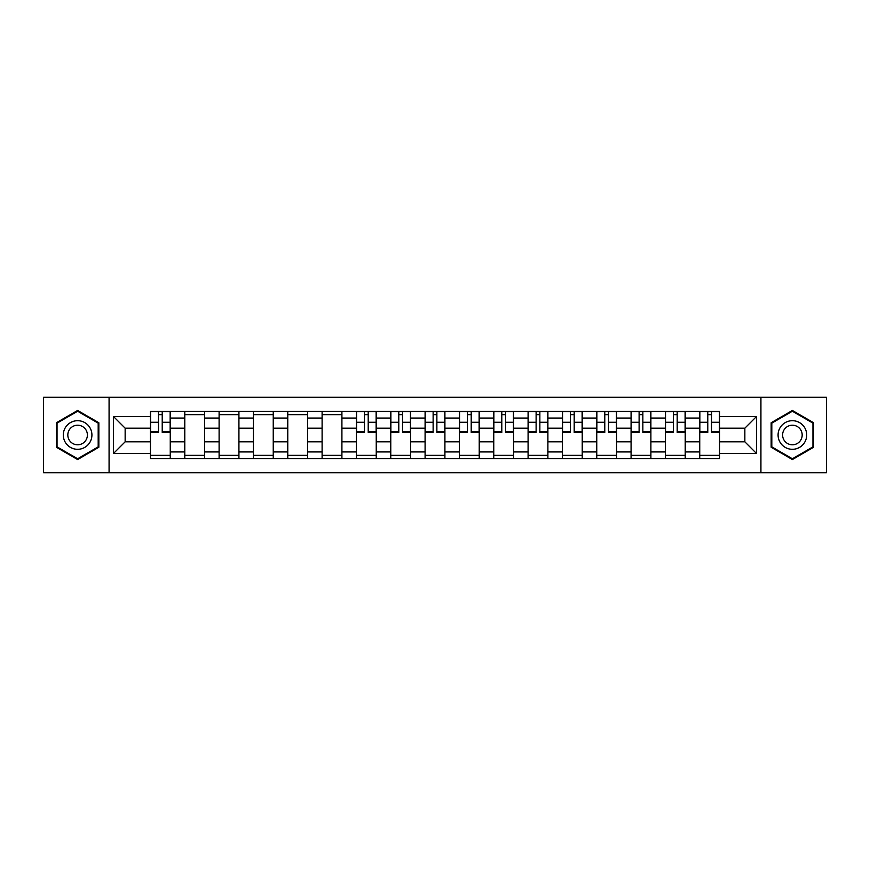 <?xml version="1.0" encoding="UTF-8"?>
<svg xmlns="http://www.w3.org/2000/svg" width="870" height="870" viewBox="0 0 870 870"><rect width="100%" height="100%" fill="white"/><g stroke="black" fill="none" stroke-linecap="round" stroke-linejoin="round"><path stroke-width="1.3" d="M760.924 472.736L826.5 472.736L826.5 397.264L43.5 397.264L43.5 472.736L760.924 472.736L760.924 397.264M184.788 458.653L184.788 418.057L170.259 418.057L170.259 458.653M170.259 418.057L170.259 411.347M184.788 418.057L184.788 411.347M204.591 411.347L204.591 458.653M219.109 458.653L219.109 411.347M238.924 411.347L238.924 458.653M253.442 458.653L253.442 411.347M273.245 411.347L273.245 458.653M287.774 458.653L287.774 411.347M307.578 411.347L307.578 458.653M322.107 458.653L322.107 411.347M341.91 411.347L341.91 458.653M356.439 458.653L356.439 411.347M376.242 411.347L376.242 458.653M390.771 458.653L390.771 411.347M410.575 411.347L410.575 458.653M425.093 458.653L425.093 411.347M444.907 411.347L444.907 458.653M459.425 458.653L459.425 411.347M479.229 411.347L479.229 458.653M493.758 458.653L493.758 411.347M513.561 411.347L513.561 458.653M528.09 458.653L528.09 411.347M547.893 411.347L547.893 458.653M562.422 458.653L562.422 411.347M582.226 411.347L582.226 458.653M596.755 458.653L596.755 411.347M616.558 411.347L616.558 458.653M631.076 458.653L631.076 411.347M650.89 411.347L650.89 458.653M665.409 458.653L665.409 411.347M685.212 411.347L685.212 458.653M699.741 458.653L699.741 411.347M699.741 441.819L685.212 441.819M665.409 441.819L650.89 441.819M631.076 441.819L616.558 441.819M596.755 441.819L582.226 441.819M562.422 441.819L547.893 441.819M528.09 441.819L513.561 441.819M493.758 441.819L479.229 441.819M459.425 441.819L444.907 441.819M425.093 441.819L410.575 441.819M390.771 441.819L376.242 441.819M356.439 441.819L341.91 441.819M322.107 441.819L307.578 441.819M287.774 441.819L273.245 441.819M253.442 441.819L238.924 441.819M219.109 441.819L204.591 441.819M184.788 441.819L170.259 441.819M699.741 428.181L685.212 428.181M665.409 428.181L650.89 428.181M631.076 428.181L616.558 428.181M596.755 428.181L582.226 428.181M562.422 428.181L547.893 428.181M528.09 428.181L513.561 428.181M493.758 428.181L479.229 428.181M459.425 428.181L444.907 428.181M425.093 428.181L410.575 428.181M390.771 428.181L376.242 428.181M356.439 428.181L341.91 428.181M322.107 428.181L307.578 428.181M287.774 428.181L273.245 428.181M253.442 428.181L238.924 428.181M219.109 428.181L204.591 428.181M184.788 428.181L170.259 428.181M125.149 441.819L150.456 441.819L150.456 428.181L125.149 428.181L125.149 441.819L113.481 453.487L113.481 416.512L150.456 416.512L150.456 428.181M719.544 428.181L719.544 441.819L744.85 441.819L744.85 428.181L719.544 428.181L719.544 411.347L150.456 411.347L150.456 416.512M719.544 416.512L756.519 416.512L756.519 453.487L719.544 453.487L719.544 441.819M150.456 441.819L150.456 458.653L719.544 458.653L719.544 453.487M150.456 453.487L113.481 453.487M109.076 472.736L109.076 397.264M98.843 422.744L77.615 410.477L56.376 422.744L56.376 447.256L77.615 459.523L98.843 447.256L98.843 422.744M813.624 422.744L792.385 410.477L771.157 422.744L771.157 447.256L792.385 459.523L813.624 447.256L813.624 422.744M170.259 455.358L150.456 455.358M158.481 414.642L162.222 414.642M204.591 455.358L184.788 455.358M184.788 414.642L204.591 414.642M238.924 455.358L219.109 455.358M219.109 414.642L238.924 414.642M273.245 455.358L253.442 455.358M253.442 414.642L273.245 414.642M307.578 455.358L287.774 455.358M287.774 414.642L307.578 414.642M341.91 455.358L322.107 455.358M322.107 414.642L341.91 414.642M376.242 455.358L356.439 455.358M364.465 414.642L368.206 414.642M410.575 455.358L390.771 455.358M398.797 414.642L402.538 414.642M444.907 455.358L425.093 455.358M433.129 414.642L436.87 414.642M479.229 455.358L459.425 455.358M467.462 414.642L471.203 414.642M513.561 455.358L493.758 455.358M501.794 414.642L505.535 414.642M547.893 455.358L528.09 455.358M536.116 414.642L539.857 414.642M582.226 455.358L562.422 455.358M570.448 414.642L574.189 414.642M616.558 455.358L596.755 455.358M604.78 414.642L608.521 414.642M650.89 455.358L631.076 455.358M639.113 414.642L642.854 414.642M685.212 455.358L665.409 455.358M673.445 414.642L677.186 414.642M719.544 455.358L699.741 455.358M707.778 414.642L711.519 414.642M113.481 416.512L125.149 428.181M744.85 441.819L756.519 453.487M744.85 428.181L756.519 416.512M162.222 432.466L162.222 411.564L170.15 411.564L170.15 432.466L162.222 432.466M158.481 414.424L162.222 414.424M158.481 411.564L150.564 411.564L150.564 432.466L158.481 432.466L158.481 411.564L162.222 411.564M65.217 442.156A14.301 14.301 0 0 0 84.76 447.387A14.301 14.301 0 0 0 90.001 427.844A14.301 14.301 0 0 0 70.459 422.613A14.301 14.301 0 0 0 65.217 442.156M69.132 439.894A9.798 9.798 0 0 0 82.509 443.482A9.798 9.798 0 0 0 86.086 430.106A9.798 9.798 0 0 0 72.71 426.517A9.798 9.798 0 0 0 69.132 439.894M77.615 411.238L98.19 423.124L98.19 446.875L77.615 458.762L57.039 446.875L57.039 423.124L77.615 411.238M779.998 442.156A14.301 14.301 0 0 0 799.541 447.387A14.301 14.301 0 0 0 804.783 427.844A14.301 14.301 0 0 0 785.24 422.613A14.301 14.301 0 0 0 779.998 442.156M783.913 439.894A9.798 9.798 0 0 0 797.29 443.482A9.798 9.798 0 0 0 800.868 430.106A9.798 9.798 0 0 0 787.491 426.517A9.798 9.798 0 0 0 783.913 439.894M792.385 411.238L812.961 423.124L812.961 446.875L792.385 458.762L771.81 446.875L771.81 423.124L792.385 411.238M368.206 432.466L368.206 411.564L376.134 411.564L376.134 432.466L368.206 432.466M364.465 414.424L368.206 414.424M364.465 411.564L356.548 411.564L356.548 432.466L364.465 432.466L364.465 411.564L368.206 411.564M402.538 432.466L402.538 411.564L410.466 411.564L410.466 432.466L402.538 432.466M398.797 414.424L402.538 414.424M398.797 411.564L390.88 411.564L390.88 432.466L398.797 432.466L398.797 411.564L402.538 411.564M436.87 432.466L436.87 411.564L444.798 411.564L444.798 432.466L436.87 432.466M433.129 414.424L436.87 414.424M433.129 411.564L425.202 411.564L425.202 432.466L433.129 432.466L433.129 411.564L436.87 411.564M471.203 432.466L471.203 411.564L479.12 411.564L479.12 432.466L471.203 432.466M467.462 414.424L471.203 414.424M467.462 411.564L459.534 411.564L459.534 432.466L467.462 432.466L467.462 411.564L471.203 411.564M505.535 432.466L505.535 411.564L513.452 411.564L513.452 432.466L505.535 432.466M501.794 414.424L505.535 414.424M501.794 411.564L493.866 411.564L493.866 432.466L501.794 432.466L501.794 411.564L505.535 411.564M539.857 432.466L539.857 411.564L547.785 411.564L547.785 432.466L539.857 432.466M536.116 414.424L539.857 414.424M536.116 411.564L528.199 411.564L528.199 432.466L536.116 432.466L536.116 411.564L539.857 411.564M574.189 432.466L574.189 411.564L582.117 411.564L582.117 432.466L574.189 432.466M570.448 414.424L574.189 414.424M570.448 411.564L562.531 411.564L562.531 432.466L570.448 432.466L570.448 411.564L574.189 411.564M608.521 432.466L608.521 411.564L616.449 411.564L616.449 432.466L608.521 432.466M604.78 414.424L608.521 414.424M604.78 411.564L596.863 411.564L596.863 432.466L604.78 432.466L604.78 411.564L608.521 411.564M642.854 432.466L642.854 411.564L650.771 411.564L650.771 432.466L642.854 432.466M639.113 414.424L642.854 414.424M639.113 411.564L631.185 411.564L631.185 432.466L639.113 432.466L639.113 411.564L642.854 411.564M677.186 432.466L677.186 411.564L685.103 411.564L685.103 432.466L677.186 432.466M673.445 414.424L677.186 414.424M673.445 411.564L665.517 411.564L665.517 432.466L673.445 432.466L673.445 411.564L677.186 411.564M711.519 432.466L711.519 411.564L719.436 411.564L719.436 432.466L711.519 432.466M707.778 414.424L711.519 414.424M707.778 411.564L699.85 411.564L699.85 432.466L707.778 432.466L707.778 411.564L711.519 411.564M665.409 418.057L650.89 418.057M631.076 418.057L616.558 418.057M596.755 418.057L582.226 418.057M562.422 418.057L547.893 418.057M528.09 418.057L513.561 418.057M493.758 418.057L479.229 418.057M459.425 418.057L444.907 418.057M425.093 418.057L410.575 418.057M390.771 418.057L376.242 418.057M356.439 418.057L341.91 418.057M322.107 418.057L307.578 418.057M287.774 418.057L273.245 418.057M253.442 418.057L238.924 418.057M219.109 418.057L204.591 418.057M699.741 418.057L685.212 418.057M665.409 451.943L650.89 451.943M631.076 451.943L616.558 451.943M596.755 451.943L582.226 451.943M562.422 451.943L547.893 451.943M528.09 451.943L513.561 451.943M493.758 451.943L479.229 451.943M459.425 451.943L444.907 451.943M425.093 451.943L410.575 451.943M390.771 451.943L376.242 451.943M356.439 451.943L341.91 451.943M322.107 451.943L307.578 451.943M287.774 451.943L273.245 451.943M253.442 451.943L238.924 451.943M219.109 451.943L204.591 451.943M184.788 451.943L170.259 451.943M699.741 451.943L685.212 451.943M162.222 431.716L170.15 431.716M162.222 422.254L170.15 422.254M150.564 431.716L158.481 431.716M150.564 422.254L158.481 422.254M368.206 431.716L376.134 431.716M368.206 422.254L376.134 422.254M356.548 431.716L364.465 431.716M356.548 422.254L364.465 422.254M402.538 431.716L410.466 431.716M402.538 422.254L410.466 422.254M390.88 431.716L398.797 431.716M390.88 422.254L398.797 422.254M436.87 431.716L444.798 431.716M436.87 422.254L444.798 422.254M425.202 431.716L433.129 431.716M425.202 422.254L433.129 422.254M471.203 431.716L479.12 431.716M471.203 422.254L479.12 422.254M459.534 431.716L467.462 431.716M459.534 422.254L467.462 422.254M505.535 431.716L513.452 431.716M505.535 422.254L513.452 422.254M493.866 431.716L501.794 431.716M493.866 422.254L501.794 422.254M539.857 431.716L547.785 431.716M539.857 422.254L547.785 422.254M528.199 431.716L536.116 431.716M528.199 422.254L536.116 422.254M574.189 431.716L582.117 431.716M574.189 422.254L582.117 422.254M562.531 431.716L570.448 431.716M562.531 422.254L570.448 422.254M608.521 431.716L616.449 431.716M608.521 422.254L616.449 422.254M596.863 431.716L604.78 431.716M596.863 422.254L604.78 422.254M642.854 431.716L650.771 431.716M642.854 422.254L650.771 422.254M631.185 431.716L639.113 431.716M631.185 422.254L639.113 422.254M677.186 431.716L685.103 431.716M677.186 422.254L685.103 422.254M665.517 431.716L673.445 431.716M665.517 422.254L673.445 422.254M711.519 431.716L719.436 431.716M711.519 422.254L719.436 422.254M699.85 431.716L707.778 431.716M699.85 422.254L707.778 422.254"/></g></svg>
